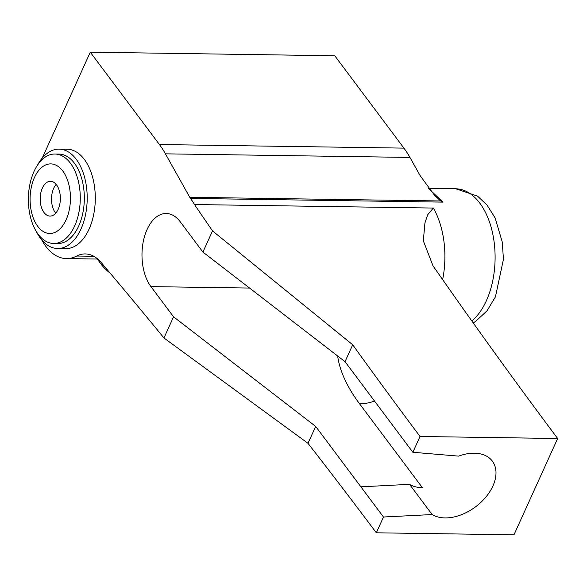 <?xml version="1.0" encoding="UTF-8"?>
<svg xmlns="http://www.w3.org/2000/svg" width="587" height="587" viewBox="0 0 587 587"><rect width="100%" height="100%" fill="white"/><g stroke="black" fill="none" stroke-linecap="round" stroke-linejoin="round"><path stroke-width="0.88" d="M315.667 426.419L307.999 443.317L163.956 337.98L173.554 316.811L315.667 426.419L383.487 517.008L432.149 514.55A40.76 26.54 143.2 0 0 445.019 517.917A40.76 26.54 143.2 0 0 485.838 497.116A40.76 26.54 143.2 0 0 492.332 461.118A40.76 26.54 143.2 0 0 474.384 453.179A40.76 26.54 143.2 0 0 458.652 456.128L412.852 452.276L420.021 436.486L557.65 438.504A7952.5 4613.46 90.8 0 1 432.986 265.801L423.33 240.831L424.937 222.913L427.725 214.681L433.331 208.055A69.64 40.4 90.8 0 1 442.627 279.617M41.677 239.819A59.647 34.604 -89.2 0 0 45.786 246.305A59.647 34.604 -89.2 0 0 66.397 258.581A59.647 34.604 -89.2 0 0 76.699 256.042A49.704 28.836 90.8 0 1 85.284 253.929A49.704 28.836 90.8 0 1 101.125 262.47A7952.5 4613.46 90.8 0 1 163.956 337.98M429.449 189.359L443.024 202.126L440.632 200.974L434.651 195.434L420.16 175.682L409.939 157.426A99.408 57.665 -89.2 0 0 403.922 148.122L334.781 55.772L90.281 52.177L42.242 158.079M443.024 202.126L190.423 198.413A49.704 28.836 90.8 0 1 189.77 197.291L165.439 153.838A99.408 57.665 -89.2 0 0 159.422 144.534L90.281 52.177M433.331 208.055L194.502 204.54A7952.5 4613.46 90.8 0 0 212.523 230.911L352.699 344.782A7952.5 4613.46 -89.2 0 0 420.021 436.486M383.487 517.008L376.326 532.798A7952.5 4613.46 -89.2 0 0 307.999 443.317M376.326 532.798L513.963 534.823L557.65 438.504M194.502 204.54A69.64 40.4 -89.2 0 0 190.423 198.413M173.554 316.811L150.947 286.617A40.76 23.641 90.8 0 1 147.088 229.48A40.76 23.641 90.8 0 1 166.224 213.492A40.76 23.641 90.8 0 1 180.312 221.879L202.919 252.072L345.031 361.68L412.852 452.276M212.523 230.911L202.919 252.072M352.699 344.782L345.031 361.68M360.88 486.814L409.543 484.348L432.149 514.55M409.543 484.348A40.76 26.54 143.2 0 0 422.413 487.716L359.56 403.768A189.865 92.915 -155.6 0 1 337.65 355.986M55.728 213.169A17.397 10.089 90.8 0 1 55.339 212.67A17.397 10.089 90.8 0 1 56.147 184.384M56.535 184.876A17.397 10.089 90.8 0 1 59.764 204.342A17.397 10.089 90.8 0 1 50.012 216.082A17.397 10.089 90.8 0 1 44.003 212.509A17.397 10.089 90.8 0 1 40.782 193.042A17.397 10.089 90.8 0 1 50.526 181.295A17.397 10.089 90.8 0 1 56.535 184.876M37.737 226.325A34.794 20.185 90.8 0 1 34.442 177.553A34.794 20.185 90.8 0 1 62.802 171.059A34.794 20.185 90.8 0 1 66.096 219.832A34.794 20.185 90.8 0 1 37.737 226.325M38.206 234.279A44.729 25.953 90.8 0 1 29.915 184.223A44.729 25.953 90.8 0 1 54.973 154.021A44.729 25.953 90.8 0 1 70.433 163.223A44.729 25.953 90.8 0 1 78.724 213.279A44.729 25.953 90.8 0 1 53.659 243.48A44.729 25.953 90.8 0 1 38.206 234.279M54.973 154.021L59.023 154.08A44.729 25.953 90.8 0 1 74.483 163.281A44.729 25.953 90.8 0 1 82.774 213.338A44.729 25.953 90.8 0 1 57.709 243.539L53.659 243.48M110.048 273.036A79.524 46.138 90.8 0 1 100.15 263.005A79.524 46.138 90.8 0 1 97.413 259.036M36.35 231.542A49.704 28.836 -89.2 0 0 40.459 238.285A49.704 28.836 -89.2 0 0 57.636 248.506A49.704 28.836 -89.2 0 0 85.482 214.952A49.704 28.836 -89.2 0 0 76.273 159.334A49.704 28.836 -89.2 0 0 59.096 149.113A49.704 28.836 -89.2 0 0 37.319 165.446M57.636 248.506L65.729 248.624A49.704 28.836 -89.2 0 0 93.575 215.069A49.704 28.836 -89.2 0 0 84.367 159.459A49.704 28.836 -89.2 0 0 67.189 149.23L59.096 149.113M471.831 320.972A69.64 40.4 -89.2 0 0 486.374 300.72A69.64 40.4 -89.2 0 0 491.29 227.829A69.64 40.4 -89.2 0 0 455.717 188.772L428.679 188.376M76.699 256.042L93.81 256.299M189.77 197.291L440.632 200.974M165.439 153.838L409.939 157.426M159.422 144.534L403.922 148.122M249.578 288.063L150.947 286.617M359.56 403.768A40.76 26.54 143.2 0 0 374.535 401.09M473.203 322.887L475.683 321.36L487.019 310.809L495.435 296.853L503.433 259.329L502.296 242.115L495.127 217.997L487.144 205.186L477.517 196.102L455.717 188.772M66.397 258.581L97.728 259.036M423.374 241.308L423.33 240.831"/></g></svg>
